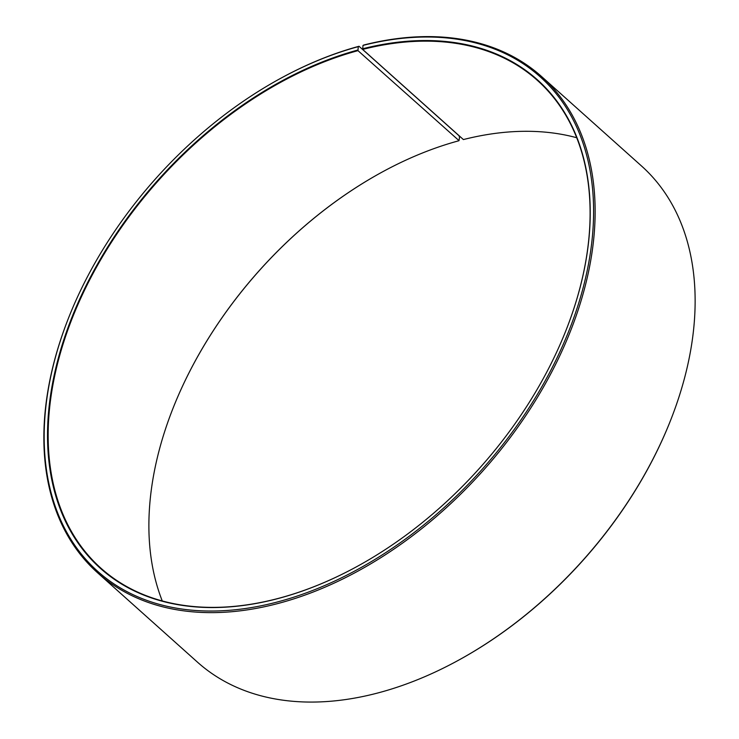 <?xml version="1.0" encoding="UTF-8"?>
<svg xmlns="http://www.w3.org/2000/svg" width="739" height="739" viewBox="0 0 739 739"><rect width="100%" height="100%" fill="white"/><g stroke="black" fill="none" stroke-linecap="round" stroke-linejoin="round"><path stroke-width="1.11" d="M357.981 50.649L358.267 46.649L359.034 46.271L459.011 135.736L459.51 137.251L459.03 140.641L357.981 50.649A327.285 215.576 -48.2 0 0 86.703 285.753A327.285 215.576 -48.2 0 0 100.883 568.152A327.285 215.576 -48.2 0 0 354.184 568.042M458.725 140.798A327.285 215.576 -48.2 0 0 384.714 170.672A327.285 215.576 -48.2 0 0 173.748 406.441A327.285 215.576 -48.2 0 0 162.257 600.927M576.743 137.74A327.285 215.576 -48.2 0 0 463.399 139.569L362.664 49.421L363.006 45.402L363.791 45.024A332.929 219.298 -48.2 0 1 541.521 76.496A332.929 219.298 -48.2 0 1 482.927 470.835A332.929 219.298 -48.2 0 1 97.502 572.697A332.929 219.298 -48.2 0 1 69.143 316.495L69.355 315.95A331.793 218.55 -48.2 0 0 226.836 610.488A331.793 218.55 -48.2 0 0 584.965 280.524A331.793 218.55 -48.2 0 0 363.006 45.402M565.298 332.116A327.285 215.576 -48.2 0 0 537.373 80.366A327.285 215.576 -48.2 0 0 362.664 49.421M357.787 50.049A327.737 215.871 -48.2 0 0 47.518 433.581A327.737 215.871 -48.2 0 0 354.073 568.097A327.737 215.871 -48.2 0 0 565.344 332.005A327.737 215.871 -48.2 0 0 362.47 48.82M358.267 46.649A331.793 218.55 -48.2 0 0 283.24 76.939A331.793 218.55 -48.2 0 0 69.355 315.95M359.034 46.271A332.929 219.298 -48.2 0 0 283.748 76.662L283.24 76.939M97.502 572.697L197.479 662.162A332.929 219.298 -48.2 0 0 455.252 661.996A332.929 219.298 -48.2 0 0 669.857 422.163A332.929 219.298 -48.2 0 0 641.498 165.97L541.521 76.496M455.252 661.996L455.76 661.719A331.793 218.55 -48.2 0 0 669.645 422.708L669.857 422.163M384.816 170.617A327.737 215.871 -48.2 0 0 173.702 406.542"/></g></svg>
